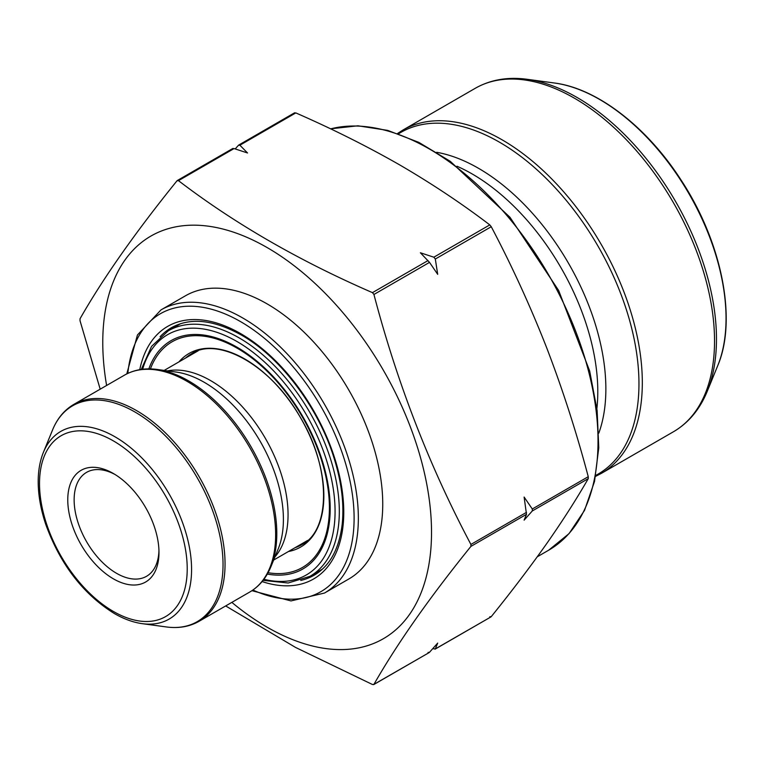 <?xml version="1.0" encoding="UTF-8"?>
<svg xmlns="http://www.w3.org/2000/svg" width="764" height="764" viewBox="0 0 764 764"><rect width="100%" height="100%" fill="white"/><g stroke="black" fill="none" stroke-linecap="round" stroke-linejoin="round"><path stroke-width="1.15" d="M100.189 389.172L80.029 320.727L80.029 318.76C103.264 278.02 135.6 232.027 177.019 180.781L177.324 180.505M428.05 652.418L429.511 652.284L437.696 643.087L435.318 648.932L432.72 648.703M429.148 652.59L373.93 684.372L372.46 684.506L295.506 647.404L225.676 605.938M526.501 514.306L524.114 497.049L532.298 508.996L532.298 510.954L524.114 520.15L526.501 514.306L470.911 546.394C429.492 597.639 397.165 643.632 373.93 684.372M177.697 180.39L177.019 180.781L178.48 180.657C234.242 223.336 298.896 260.667 372.46 292.641L373.93 294.474C397.165 383.041 429.492 466.365 470.911 544.436L470.911 546.394M429.511 262.377L420.381 252.769L433.847 257.201L435.318 259.025L437.696 274.324L429.511 262.377L373.93 294.474M235.197 148.923L238.406 145.341L239.877 145.208L247.536 152.981L234.07 148.56L232.6 148.693M489.791 616.768L491.262 616.634C511.88 591.069 530.34 566.745 546.661 543.653C562.676 520.752 576.534 499.083 588.251 478.656L588.251 476.698C576.534 432.462 562.676 389.478 546.661 347.725C530.34 306.154 511.88 265.815 491.262 226.727L489.791 224.903C461.972 203.702 431.947 183.704 399.715 164.919C367.207 146.335 332.569 128.992 295.821 112.91L294.35 113.043M490.946 616.911L435.318 648.932M114.992 474.482A59.993 34.638 -120 0 0 86.561 472.372A59.993 34.638 -120 0 0 77.365 520.446A59.993 34.638 -120 0 0 116.558 573.315A59.993 34.638 -120 0 0 146.554 576.285A59.993 34.638 -120 0 0 158.95 550.605M106.607 385.467A232.466 134.216 60 0 1 169.77 228.245A232.466 134.216 60 0 1 348.718 319.686A232.466 134.216 60 0 1 426.016 577.832A232.466 134.216 60 0 1 267.152 627.196A232.466 134.216 60 0 1 231.836 602.376M161.013 309.888L185.413 295.811A163.477 94.383 60 0 1 348.89 390.194A163.477 94.383 60 0 1 348.881 578.959L324.49 593.045A163.477 94.383 60 0 0 349.549 462.048A163.477 94.383 60 0 0 242.751 317.986A163.477 94.383 60 0 0 161.013 309.888L137.444 334.976L126.776 373.911M173.075 328.042A142.858 82.474 60 0 1 176.522 325.178M319.008 571.978A142.858 82.474 60 0 1 314.806 573.525M164.174 370.416L198.143 350.8A109.481 63.211 60 0 1 198.182 350.781M307.672 540.415A109.481 63.211 60 0 1 307.625 540.434L273.655 560.05M113.378 578.826A64.491 37.235 60 0 1 67.767 499.837A64.491 37.235 60 0 1 113.378 473.508A64.491 37.235 60 0 1 158.979 552.496A64.491 37.235 60 0 1 113.378 578.826M189.606 355.738A110.236 63.641 60 0 1 193.617 352.643L189.778 355.632M299.259 545.267L303.805 543.424A110.236 63.641 60 0 1 299.087 545.372M295.009 547.721A110.236 63.641 -120 0 0 301.799 544.665C330.526 530.646 331.557 468.666 300.185 417.125C271.01 365.154 217.759 336.141 191.563 353.732A110.236 63.641 -120 0 0 185.528 358.087M178.948 361.888A111.735 64.51 60 0 1 244.843 359.032A111.735 64.51 60 0 1 320.508 467.663A111.735 64.51 60 0 1 288.439 551.512M268.078 572.714A130.319 75.244 -120 0 0 328.071 489.017A130.319 75.244 -120 0 0 237.26 348.231A130.319 75.244 -120 0 0 150.412 368.916M263.905 579.274A138.733 80.096 -120 0 0 334.126 495.196A138.733 80.096 -120 0 0 236.974 341.527A138.733 80.096 -120 0 0 142.648 369.251M148.837 368.897A131.819 76.104 60 0 1 236.974 347.171A131.819 76.104 60 0 1 328.912 490.125A131.819 76.104 60 0 1 267.304 574.089M321.625 569.591A141.732 81.824 -120 0 0 322.408 569.123L309.964 576.323L288.19 582.999L263.064 580.373M141.273 369.423L151.568 346.35L168.233 330.841A141.732 81.824 60 0 1 239.094 337.86A141.732 81.824 60 0 1 331.691 462.755A141.732 81.824 60 0 1 309.964 576.323M179.893 324.108L180.686 323.659A141.732 81.824 -120 0 0 179.893 324.108L168.233 330.841M470.911 544.436L526.501 512.348M372.46 292.641L428.05 260.553M178.48 180.657L234.07 148.56M532.298 510.954L588.251 478.656M532.298 508.996L588.251 476.698M435.318 259.025L491.262 226.727M433.847 257.201L489.791 224.903M239.877 145.208L295.821 112.91M707.292 391.206L717.721 365.708A178.786 103.226 -120 0 0 599.616 99.454A178.786 103.226 -120 0 0 554.511 83.018L527.217 79.303A197.265 113.893 60 0 1 576.982 97.429A197.265 113.893 60 0 1 707.292 391.206C699.853 409.361 688.574 422.864 673.466 431.746A198.268 114.476 -120 0 0 703.864 272.863A198.268 114.476 -120 0 0 574.337 98.145A198.268 114.476 -120 0 0 475.198 88.328L402.991 130.014A198.268 114.476 60 0 1 502.12 139.831A198.268 114.476 60 0 1 631.647 314.558A198.268 114.476 60 0 1 601.258 473.432L673.466 431.746M595.786 475.37A197.265 113.893 -120 0 0 628.953 318.111A197.265 113.893 -120 0 0 499.475 142.19A197.265 113.893 -120 0 0 398.569 133.786M598.804 433.121A180.132 103.999 -120 0 0 478.493 168.29A180.132 103.999 -120 0 0 436.674 152.294M596.875 408.578A177.725 102.615 -120 0 0 472.123 173.925A177.725 102.615 -120 0 0 456.967 166.237M537.264 556.794L548.638 550.223A238.463 137.682 -120 0 0 585.195 359.137A238.463 137.682 -120 0 0 429.406 148.999A238.463 137.682 -120 0 0 330.65 128.868M252.894 590.037A160.478 92.654 -120 0 0 353.942 511.021A160.478 92.654 -120 0 0 240.631 321.663A160.478 92.654 -120 0 0 127.827 373.405M139.755 369.661A145.857 84.212 60 0 1 240.631 333.601A145.857 84.212 60 0 1 343.198 499.446A145.857 84.212 60 0 1 262.1 581.566M300.758 580.449A142.858 82.474 -120 0 0 314.185 575.187C329.886 565.971 339.226 548.896 342.224 523.97C344.201 504.746 341.718 483.574 334.775 460.463C319.629 409.112 280.885 357.246 241.252 334.976C213.509 319.629 190.207 317.222 171.327 327.756A142.858 82.474 -120 0 0 160.058 336.743M167.507 370.874A109.481 63.211 60 0 1 265.385 438.402A109.481 63.211 60 0 1 274.925 556.927M176.045 372.039A111.897 64.606 60 0 1 260.228 441.382A111.897 64.606 60 0 1 278.192 548.963L271 566.525A124.627 71.959 60 0 0 188.679 380.93A124.627 71.959 60 0 0 157.231 369.47L176.045 372.039M249.704 592.062A125.229 72.303 -120 0 0 249.704 447.456A125.229 72.303 -120 0 0 124.475 375.153L73.879 404.366A125.229 72.303 60 0 1 199.117 476.669A125.229 72.303 60 0 1 199.108 621.275L249.704 592.062C259.197 586.504 266.292 577.985 271 566.525M166.351 626.948A124.627 71.959 -120 0 0 221.57 545.305A124.627 71.959 -120 0 0 134.903 411.977A124.627 71.959 -120 0 0 52.582 429.893L43.395 452.364A108.345 62.552 60 0 1 114.963 436.779A108.345 62.552 60 0 1 190.303 552.697A108.345 62.552 60 0 1 142.305 623.672L166.351 626.948C178.633 628.6 189.548 626.709 199.108 621.275M113.378 611.448A104.448 60.308 -120 0 0 177.334 520.456A104.448 60.308 -120 0 0 49.412 446.596A104.448 60.308 -120 0 0 113.378 611.448M373.653 684.63L429.244 652.532M177.286 180.533L232.877 148.445M435.041 649.18L490.994 616.882M238.674 145.093L294.618 112.785M527.217 79.303C507.774 76.677 490.44 79.676 475.198 88.328M601.258 473.432L595.595 476.373M402.991 130.014L397.605 133.452M717.721 365.708C737.47 319.572 721.751 241.758 681.039 180.008C646.936 126.91 597.066 88.366 554.511 83.018M330.554 128.82L357.944 125.802L387.711 130.386L418.844 142.381L450.302 161.338L509.98 217.282L558.665 290.53L589.684 371.037L597.123 410.564L598.766 447.79L594.526 481.444L584.527 510.381L569.065 533.597L548.638 550.223M124.475 375.153C134.034 369.719 144.959 367.818 157.231 369.47M73.879 404.366C64.386 409.924 57.29 418.433 52.582 429.893M43.395 452.364C39.862 461.093 38.124 471.111 38.2 482.418C38.334 495.807 40.874 509.865 45.83 524.61C60.366 564.491 83.19 594.125 114.304 613.511C123.844 619.012 133.175 622.402 142.305 623.672M251.929 590.687L290.988 600.924L324.49 593.045"/></g></svg>
